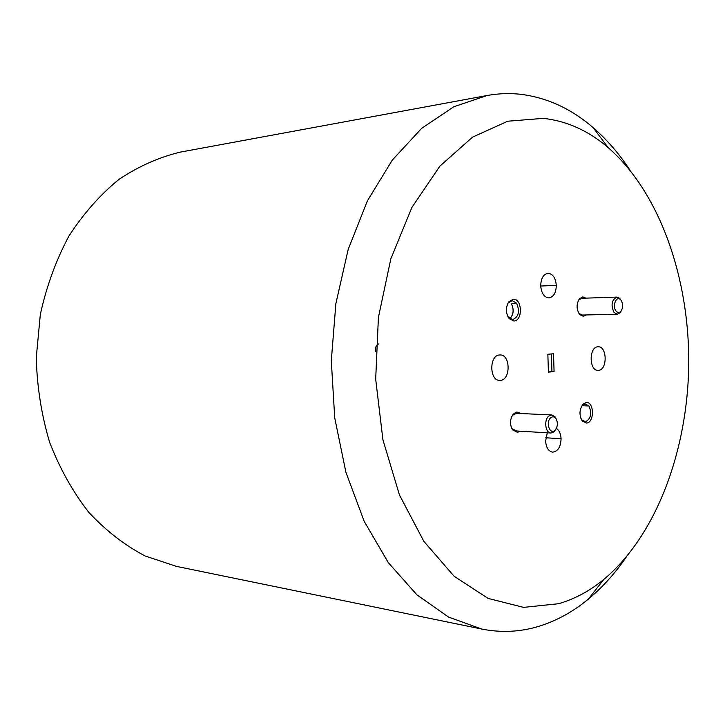 <?xml version="1.0" encoding="UTF-8"?>
<svg xmlns="http://www.w3.org/2000/svg" width="725" height="725" viewBox="0 0 725 725"><rect width="100%" height="100%" fill="white"/><g stroke="black" fill="none" stroke-linecap="round" stroke-linejoin="round"><path stroke-width="1.09" d="M583.598 405.782L582.809 404.876L583.598 405.782L588.963 405.991L584.975 403.861L581.423 406.498M580.961 418.715L581.767 419.965L585.582 421.742C590.938 418.66 592.062 413.413 588.963 405.991M586.634 423.083C594.763 422.394 594.119 401.07 586.018 402.574L582.963 404.251C579.221 409.707 579.003 415.316 582.329 421.089L586.634 423.083M508.089 317.061L512.756 319.607C518.728 316.798 519.997 311.333 516.581 303.213L512.176 300.612L508.298 302.923L508.733 301.872C505.506 307.536 505.642 313.109 509.122 318.592L513.889 321.003C522.997 320.976 522.272 298.328 513.182 299.208L508.733 301.872M509.829 318.674C513.69 314.351 514.134 309.258 511.17 303.394L516.581 303.213M520.912 413.531L516.853 411.99L513.291 414.075C509.865 419.168 509.621 424.415 512.548 429.843L517.514 432.363L520.079 431.194M555.966 429.109L554.027 431.819L550.937 433.006C545.381 433.124 543.687 420.029 548.771 416.114L551.77 414.954L516.472 413.322L512.747 415.144L511.569 416.92M585.918 298.147L582.809 296.906L579.42 298.791C576.212 304.183 576.33 309.475 579.773 314.668L583.398 316.345L586.289 314.94M621.289 310.808L619.993 312.856L617.265 314.233L614.002 312.421C610.704 304.962 611.673 299.842 616.903 297.078L581.767 298.283L578.849 299.914L578.079 301.074M500.449 380.362C510.871 379.9 510.527 354.389 500.096 354.951L499.579 354.969C489.13 355.159 489.284 380.833 499.706 380.389L498.99 380.326M597.844 346.804L597.826 346.804C588.836 346.931 589.026 370.847 598.016 370.357L598.569 370.33C607.559 369.977 607.215 346.215 598.225 346.786L597.844 346.804M547.266 432.789L545.626 441.09C546.161 447.642 548.49 451.331 552.631 452.137C557.897 451.476 560.706 447.008 561.077 438.734C560.797 433.786 559.229 430.342 556.356 428.412M548.934 297.912C553.628 296.96 556.084 292.782 556.293 285.351C555.622 277.956 552.912 273.932 548.163 273.289L548.018 273.298C543.36 274.258 540.932 278.445 540.705 285.858C541.412 293.326 544.149 297.341 548.907 297.912L548.934 297.912M558.54 603.726L523.577 607.378L488.106 598.406L454.122 576.266L423.835 541.321L399.448 494.967L382.918 439.749L375.686 379.184L378.405 317.459L390.829 258.897L411.9 207.432L439.858 166.161L472.555 137.125L507.745 121.22L543.297 118.356C566.877 120.984 588.501 130.736 608.166 147.592C659.877 192.578 689.439 278.264 688.75 364.331C687.717 450.388 656.442 535.458 603.843 579.402C589.787 590.957 574.689 599.058 558.54 603.726M626.164 557.217C614.936 573.52 602.33 587.477 588.347 599.113C572.804 611.972 556.057 621.126 538.086 626.554C519.762 632.01 500.984 632.843 481.735 629.046L448.612 617.102L416.975 594.89L388.328 562.663L364.177 521.302L345.934 472.356L334.733 417.953L331.298 360.751L335.874 303.621L348.172 249.463L367.385 200.879L392.352 160.017L421.642 128.37L453.723 106.793L487.073 95.519C498.51 93.443 509.82 93.045 520.994 94.332C547.312 97.712 571.336 108.795 593.068 127.582C606.816 139.49 619.141 153.7 630.034 170.221M481.735 629.046L176.456 566.379L145.054 555.957C124.691 545.236 105.913 530.673 88.731 512.276C72.844 491.849 59.84 468.613 49.717 442.558C41.552 415.325 37.057 387.068 36.25 357.797L40.319 314.505C46.518 286.312 56.043 260.175 68.893 236.096C83.384 213.712 100.068 194.817 118.954 179.401C138.692 166.252 159.237 157.135 180.597 152.06L487.073 95.519M548.417 372.142L554.081 371.581L553.528 353.782L547.855 354.271L548.417 372.142M548.408 371.898L554.081 371.581M551.924 371.544L551.372 353.972M578.332 312.466L579.157 313.581L582.275 315.031M511.107 426.826L512.104 428.72L516.39 430.895M509.892 318.719C513.771 314.369 514.197 309.258 511.17 303.394M375.668 351.371C375.133 347.193 376.221 344.692 378.948 343.886M621.026 300.222L620.591 299.724C616.386 295.147 611.918 306.186 616.042 311.034C617.618 312.828 619.213 312.946 620.836 311.378C623.165 307.844 623.228 304.119 621.026 300.222M616.903 297.078L619.685 298.31L621.062 300.277M550.719 417.754C545.354 422.041 549.813 435.272 554.933 430.333L555.205 430.07C557.897 426.282 558.078 422.367 555.749 418.316C554.19 416.549 552.513 416.358 550.719 417.754M551.77 414.954L555.051 416.821L556.41 419.358M597.482 370.321L598.551 370.33M561.077 438.734L545.798 437.773M540.714 286.04L556.293 285.351M608.166 147.592L593.068 127.582M603.843 579.402L588.347 599.113M579.157 313.581L579.773 314.668M578.849 299.914L579.42 298.791M512.104 428.72L512.548 429.843M512.747 415.144L513.291 414.075M508.615 317.514L509.122 318.592M581.767 419.965L582.329 421.089M582.329 405.329L582.963 404.251M620.591 299.724L619.685 298.31M617.265 314.233L582.175 315.04M620.836 311.378L619.993 312.856M550.937 433.006L515.638 430.931M555.749 418.316L555.051 416.821M555.205 430.07L554.371 431.493"/></g></svg>
